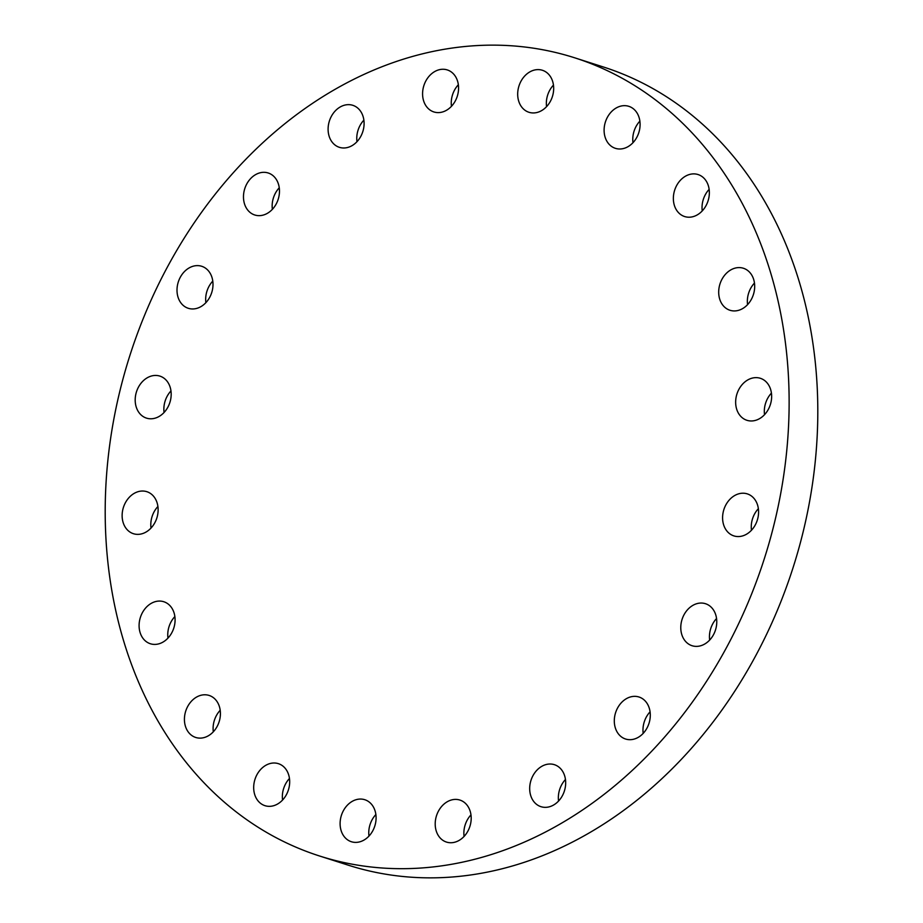 <?xml version="1.0" encoding="UTF-8"?>
<svg xmlns="http://www.w3.org/2000/svg" width="923" height="923" viewBox="0 0 923 923"><rect width="100%" height="100%" fill="white"/><g stroke="black" fill="none" stroke-linecap="round" stroke-linejoin="round"><path stroke-width="1.38" d="M704.687 644.046A22.048 17.525 -72.3 0 0 716.767 622.344A22.048 17.525 -72.3 0 0 705.484 603.711A22.048 17.525 -72.3 0 0 692.861 605.373A22.048 17.525 -72.3 0 0 680.782 627.086A22.048 17.525 -72.3 0 0 692.054 645.719A22.048 17.525 -72.3 0 0 704.687 644.046M723.586 524.668A22.048 17.525 -72.3 0 0 733.866 535.894A22.048 17.525 -72.3 0 0 753.006 528.441A22.048 17.525 -72.3 0 0 757.587 505.112A22.048 17.525 -72.3 0 0 747.307 493.886A22.048 17.525 -72.3 0 0 728.166 501.327A22.048 17.525 -72.3 0 0 723.586 524.668M736.646 409.085A22.048 17.525 -72.3 0 0 746.926 420.3A22.048 17.525 -72.3 0 0 766.067 412.858A22.048 17.525 -72.3 0 0 770.647 389.518A22.048 17.525 -72.3 0 0 760.367 378.303A22.048 17.525 -72.3 0 0 741.227 385.745A22.048 17.525 -72.3 0 0 736.646 409.085M719.686 299.04A22.048 17.525 -72.3 0 0 729.966 310.266A22.048 17.525 -72.3 0 0 749.107 302.825A22.048 17.525 -72.3 0 0 753.687 279.484A22.048 17.525 -72.3 0 0 743.407 268.258A22.048 17.525 -72.3 0 0 724.267 275.712A22.048 17.525 -72.3 0 0 719.686 299.04M674.355 205.333A22.048 17.525 -72.3 0 0 684.635 216.547A22.048 17.525 -72.3 0 0 703.776 209.106A22.048 17.525 -72.3 0 0 708.356 185.765A22.048 17.525 -72.3 0 0 698.076 174.551A22.048 17.525 -72.3 0 0 678.936 181.993A22.048 17.525 -72.3 0 0 674.355 205.333M605.096 137.112A22.048 17.525 -72.3 0 0 615.376 148.326A22.048 17.525 -72.3 0 0 634.516 140.884A22.048 17.525 -72.3 0 0 639.097 117.544A22.048 17.525 -72.3 0 0 628.817 106.33A22.048 17.525 -72.3 0 0 609.676 113.771A22.048 17.525 -72.3 0 0 605.096 137.112M541.593 110.622A22.048 17.525 -72.3 0 0 553.673 88.908A22.048 17.525 -72.3 0 0 542.401 70.275A22.048 17.525 -72.3 0 0 529.767 71.936A22.048 17.525 -72.3 0 0 517.688 93.65A22.048 17.525 -72.3 0 0 528.96 112.283A22.048 17.525 -72.3 0 0 541.593 110.622M446.49 110.275A22.048 17.525 -72.3 0 0 458.569 88.562A22.048 17.525 -72.3 0 0 447.297 69.929A22.048 17.525 -72.3 0 0 434.664 71.59A22.048 17.525 -72.3 0 0 422.584 93.304A22.048 17.525 -72.3 0 0 433.856 111.937A22.048 17.525 -72.3 0 0 446.49 110.275M352.009 145.661A22.048 17.525 -72.3 0 0 364.089 123.947A22.048 17.525 -72.3 0 0 352.817 105.314A22.048 17.525 -72.3 0 0 340.183 106.987A22.048 17.525 -72.3 0 0 328.103 128.689A22.048 17.525 -72.3 0 0 339.376 147.322A22.048 17.525 -72.3 0 0 352.009 145.661M267.393 213.317A22.048 17.525 -72.3 0 0 279.473 191.615A22.048 17.525 -72.3 0 0 268.189 172.982A22.048 17.525 -72.3 0 0 255.567 174.643A22.048 17.525 -72.3 0 0 243.476 196.357A22.048 17.525 -72.3 0 0 254.76 214.99A22.048 17.525 -72.3 0 0 267.393 213.317M200.914 306.632A22.048 17.525 -72.3 0 0 212.994 284.919A22.048 17.525 -72.3 0 0 201.722 266.286A22.048 17.525 -72.3 0 0 189.088 267.947A22.048 17.525 -72.3 0 0 177.008 289.66A22.048 17.525 -72.3 0 0 188.28 308.294A22.048 17.525 -72.3 0 0 200.914 306.632M136.189 406.893A22.048 17.525 -72.3 0 0 146.469 418.119A22.048 17.525 -72.3 0 0 165.609 410.666A22.048 17.525 -72.3 0 0 170.19 387.337A22.048 17.525 -72.3 0 0 159.91 376.111A22.048 17.525 -72.3 0 0 140.769 383.553A22.048 17.525 -72.3 0 0 136.189 406.893M123.128 522.487A22.048 17.525 -72.3 0 0 133.408 533.702A22.048 17.525 -72.3 0 0 152.549 526.26A22.048 17.525 -72.3 0 0 157.129 502.92A22.048 17.525 -72.3 0 0 146.849 491.694A22.048 17.525 -72.3 0 0 127.709 499.147A22.048 17.525 -72.3 0 0 123.128 522.487M140.088 632.52A22.048 17.525 -72.3 0 0 150.368 643.746A22.048 17.525 -72.3 0 0 169.509 636.293A22.048 17.525 -72.3 0 0 174.089 612.953A22.048 17.525 -72.3 0 0 163.809 601.738A22.048 17.525 -72.3 0 0 144.669 609.18A22.048 17.525 -72.3 0 0 140.088 632.52M185.419 726.239A22.048 17.525 -72.3 0 0 195.699 737.454A22.048 17.525 -72.3 0 0 214.84 730.012A22.048 17.525 -72.3 0 0 219.42 706.672A22.048 17.525 -72.3 0 0 209.14 695.446A22.048 17.525 -72.3 0 0 190 702.899A22.048 17.525 -72.3 0 0 185.419 726.239M254.679 794.461A22.048 17.525 -72.3 0 0 264.959 805.675A22.048 17.525 -72.3 0 0 284.099 798.233A22.048 17.525 -72.3 0 0 288.68 774.893A22.048 17.525 -72.3 0 0 278.4 763.667A22.048 17.525 -72.3 0 0 259.259 771.12A22.048 17.525 -72.3 0 0 254.679 794.461M364.008 840.057A22.048 17.525 -72.3 0 0 376.088 818.355A22.048 17.525 -72.3 0 0 364.804 799.722A22.048 17.525 -72.3 0 0 352.182 801.383A22.048 17.525 -72.3 0 0 340.102 823.097A22.048 17.525 -72.3 0 0 351.375 841.73A22.048 17.525 -72.3 0 0 364.008 840.057M459.112 840.403A22.048 17.525 -72.3 0 0 471.192 818.701A22.048 17.525 -72.3 0 0 459.908 800.068A22.048 17.525 -72.3 0 0 447.286 801.729A22.048 17.525 -72.3 0 0 435.206 823.443A22.048 17.525 -72.3 0 0 446.478 842.076A22.048 17.525 -72.3 0 0 459.112 840.403M638.208 737.362A22.048 17.525 -72.3 0 0 650.288 715.648A22.048 17.525 -72.3 0 0 639.016 697.015A22.048 17.525 -72.3 0 0 626.382 698.676A22.048 17.525 -72.3 0 0 614.303 720.39A22.048 17.525 -72.3 0 0 625.586 739.023A22.048 17.525 -72.3 0 0 638.208 737.362M553.592 805.018A22.048 17.525 -72.3 0 0 565.672 783.315A22.048 17.525 -72.3 0 0 554.4 764.682A22.048 17.525 -72.3 0 0 541.766 766.344A22.048 17.525 -72.3 0 0 529.687 788.046A22.048 17.525 -72.3 0 0 540.959 806.679A22.048 17.525 -72.3 0 0 553.592 805.018M319.508 855.979L348.179 865.151A418.984 333.088 -72.3 0 0 588.17 833.527A418.984 333.088 -72.3 0 0 817.709 421.05A418.984 333.088 -72.3 0 0 603.492 67.021L574.821 57.849A418.984 333.088 -72.3 0 0 334.83 89.473A418.984 333.088 -72.3 0 0 105.291 501.95A418.984 333.088 -72.3 0 0 319.508 855.979A418.984 333.088 -72.3 0 0 559.511 824.354A418.984 333.088 -72.3 0 0 789.038 411.877A418.984 333.088 -72.3 0 0 574.821 57.849M716.548 618.525A22.048 17.525 -72.3 0 0 709.66 640.066M758.36 508.7A22.048 17.525 -72.3 0 0 751.472 530.252M771.432 393.117A22.048 17.525 -72.3 0 0 764.532 414.658M754.46 283.073A22.048 17.525 -72.3 0 0 747.572 304.625M709.141 189.365A22.048 17.525 -72.3 0 0 702.241 210.906M639.87 121.144A22.048 17.525 -72.3 0 0 632.982 142.684M553.465 85.089A22.048 17.525 -72.3 0 0 546.566 106.641M458.362 84.743A22.048 17.525 -72.3 0 0 451.462 106.295M363.87 120.14A22.048 17.525 -72.3 0 0 356.982 141.68M279.254 187.796A22.048 17.525 -72.3 0 0 272.366 209.336M212.786 281.1A22.048 17.525 -72.3 0 0 205.887 302.652M170.974 390.925A22.048 17.525 -72.3 0 0 164.075 412.477M157.902 506.508A22.048 17.525 -72.3 0 0 151.014 528.06M174.874 616.552A22.048 17.525 -72.3 0 0 167.974 638.093M220.205 710.272A22.048 17.525 -72.3 0 0 213.305 731.812M289.464 778.481A22.048 17.525 -72.3 0 0 282.565 800.033M375.869 814.536A22.048 17.525 -72.3 0 0 368.981 836.076M470.972 814.882A22.048 17.525 -72.3 0 0 464.084 836.423M650.08 711.829A22.048 17.525 -72.3 0 0 643.193 733.381M565.464 779.497A22.048 17.525 -72.3 0 0 558.565 801.037"/></g></svg>
